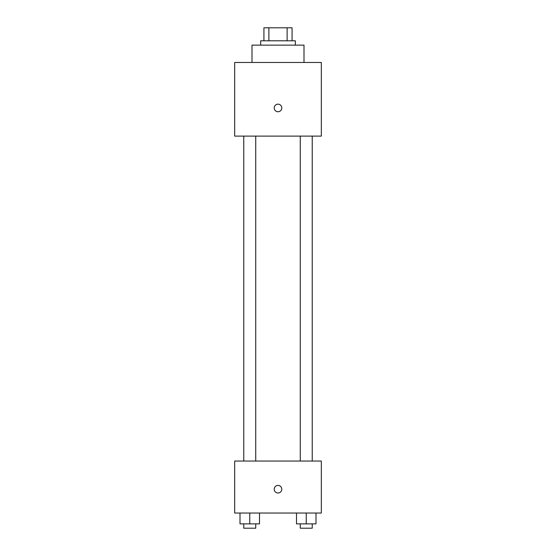 <?xml version="1.0" encoding="UTF-8"?>
<svg xmlns="http://www.w3.org/2000/svg" width="556" height="556" viewBox="0 0 556 556"><rect width="100%" height="100%" fill="white"/><g stroke="black" fill="none" stroke-linecap="round" stroke-linejoin="round"><path stroke-width="0.83" d="M268.882 40.797L268.882 27.8L263.919 27.8L263.919 40.797L263.919 27.8M268.882 27.8L292.081 27.8L292.081 40.797M287.118 40.797L287.118 27.8M260.667 45.133L260.667 40.797L295.333 40.797L295.333 45.133M303.993 62.46L303.993 45.133L252.007 45.133L252.007 62.46M234.674 62.46L321.326 62.46L321.326 136.109L234.674 136.109L234.674 62.46M278 111.742A3.788 3.788 0 0 1 274.72 106.057A3.788 3.788 0 0 1 281.28 106.057A3.788 3.788 0 0 1 278 111.742M234.674 461.049L321.326 461.049L321.326 513.035L234.674 513.035L234.674 461.049M278 492.998A3.788 3.788 0 0 1 274.72 487.313A3.788 3.788 0 0 1 281.28 487.313A3.788 3.788 0 0 1 278 492.998M296.501 513.035L296.501 523.87L315.996 523.87L315.996 513.035L315.996 523.87M306.245 523.87L306.245 513.035M312.229 523.87L312.229 528.2L300.268 528.2L300.268 523.87M240.004 513.035L240.004 523.87L259.499 523.87L259.499 513.035L259.499 523.87M249.755 523.87L249.755 513.035M255.732 523.87L255.732 528.2L243.771 528.2L243.771 523.87M300.268 136.109L300.268 461.049M312.229 136.109L312.229 461.049M255.732 461.049L255.732 136.109M243.771 461.049L243.771 136.109"/></g></svg>
